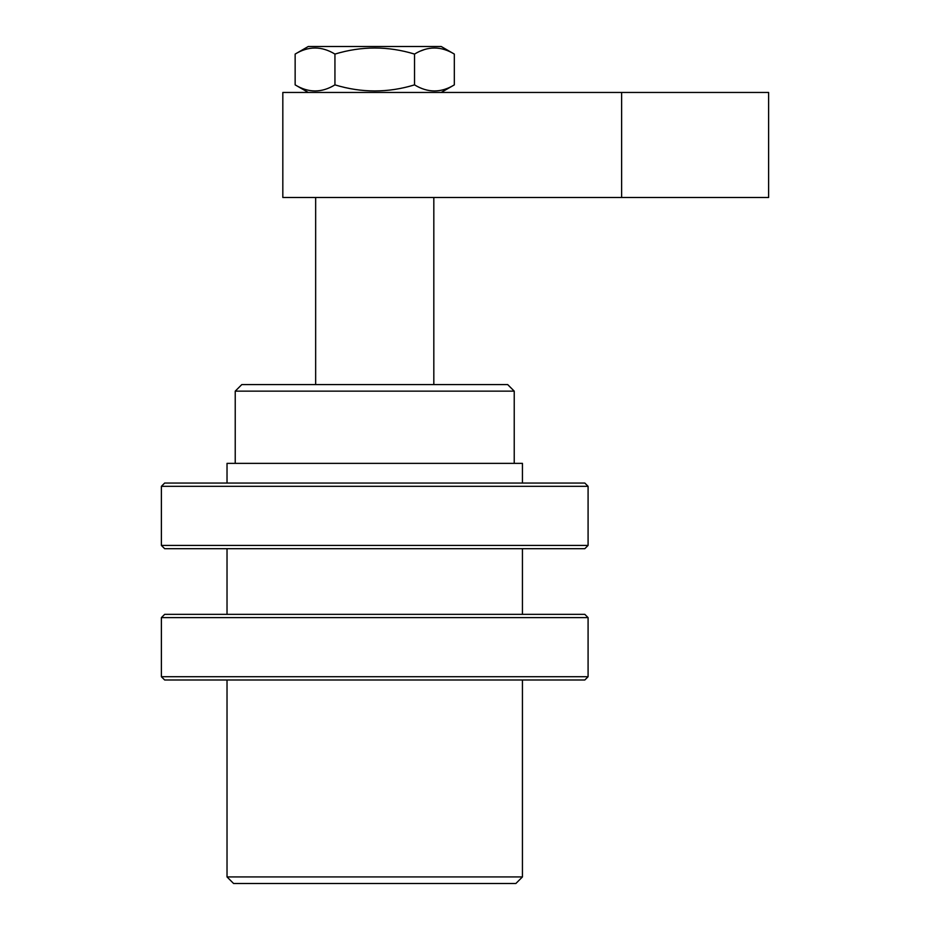 <?xml version="1.0" encoding="UTF-8"?>
<svg xmlns="http://www.w3.org/2000/svg" width="930" height="930" viewBox="0 0 930 930"><rect width="100%" height="100%" fill="white"/><g stroke="black" fill="none" stroke-linecap="round" stroke-linejoin="round"><path stroke-width="1.4" d="M515.871 883.5L233.593 883.5L227.025 876.932L522.439 876.932L515.871 883.5M235.232 391.146L241.8 384.578L507.675 384.578L514.232 391.146L235.232 391.146L235.232 463.361M227.025 483.054L227.025 463.361L522.439 463.361L522.439 483.054M282.825 92.454L768.622 92.454L768.622 197.486L282.825 197.486L282.825 92.454M621.624 92.454L621.624 197.486M441.204 92.454L454.328 84.874C441.099 92.965 427.835 92.965 414.536 84.874C388.077 92.965 361.549 92.965 334.94 84.874C321.71 92.965 308.446 92.965 295.147 84.874L308.272 92.454M454.328 54.08C441.029 45.989 427.765 45.989 414.536 54.08C388.077 45.989 361.549 45.989 334.94 54.08C321.641 45.989 308.376 45.989 295.147 54.08L308.272 46.5L441.204 46.5L454.328 54.08L454.328 84.874M295.147 54.08L295.147 84.874M334.94 54.08L334.94 84.874M414.536 54.08L414.536 84.874M424.382 49.581L420.686 50.964M588.086 676.715L584.807 679.993L164.668 679.993L161.378 676.715L588.086 676.715L588.086 617.625L161.378 617.625L161.378 676.715M161.378 617.625L164.668 614.346L584.807 614.346L588.086 617.625M588.086 545.422L584.807 548.7L164.668 548.7L161.378 545.422L588.086 545.422L588.086 486.332L161.378 486.332L164.668 483.054L584.807 483.054L588.086 486.332M161.378 545.422L161.378 486.332M514.232 463.361L514.232 391.146M522.439 548.7L522.439 614.346M522.439 679.993L522.439 876.932M227.025 548.7L227.025 614.346M227.025 679.993L227.025 876.932M433.822 197.486L433.822 384.578M315.654 197.486L315.654 384.578"/></g></svg>
